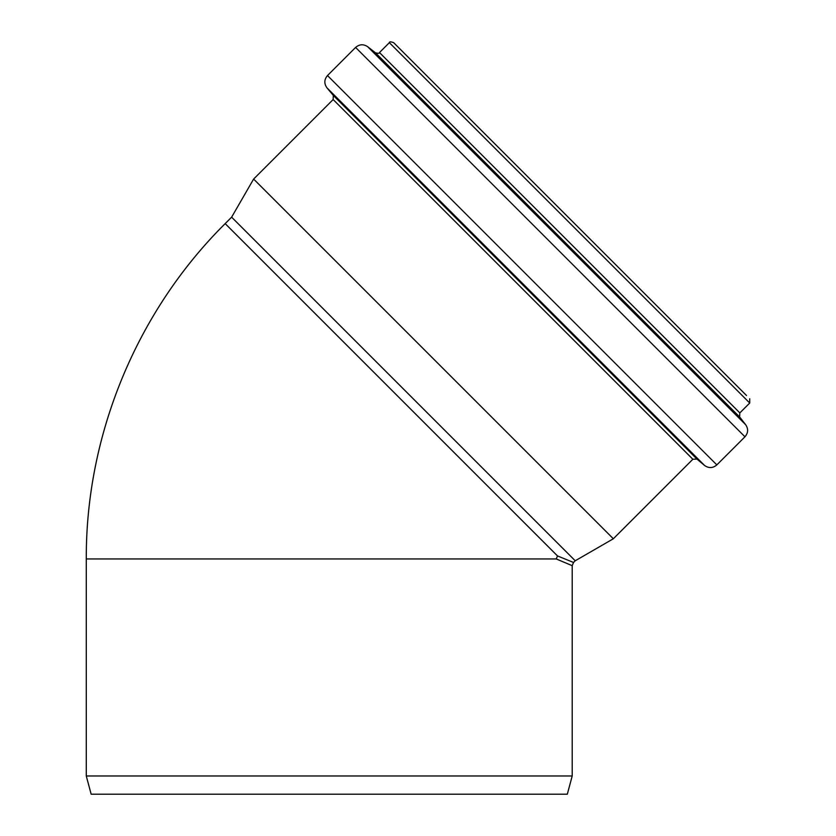 <?xml version="1.0" encoding="UTF-8"?>
<svg xmlns="http://www.w3.org/2000/svg" width="836" height="836" viewBox="0 0 836 836"><rect width="100%" height="100%" fill="white"/><g stroke="black" fill="none" stroke-linecap="round" stroke-linejoin="round"><path stroke-width="1.25" d="M572.211 775.975L567.32 794.2L91.155 794.2L86.275 775.975L572.211 775.975L572.211 565.69L556.253 558.95L557.507 555.94L573.538 562.461L575.231 560.778L231.624 217.172L225.177 223.62L557.507 555.94M746.506 395.512L393.662 42.667C390.757 41.601 389.325 41.601 389.367 42.667L379.481 52.553C379.596 53.452 378.259 53.535 375.469 52.804L367.662 46.701C363.461 43.921 359.438 44.172 355.603 47.443L327.493 75.553C324.149 79.514 323.971 83.61 326.96 87.853L704.539 465.443C708.782 468.432 712.878 468.254 716.839 464.9L327.493 75.553M749.725 398.73L749.725 403.025L739.839 412.911L379.481 52.553M716.839 464.9L744.96 436.789C748.23 432.954 748.471 428.941 745.691 424.74L739.599 416.934L739.839 412.911M575.231 560.778L613.331 538.771L692.856 459.257L696.952 459.079L704.539 465.443M613.331 538.771L253.621 179.061L333.146 99.536L692.856 459.257M225.177 223.62C136.905 311.17 85.774 434.626 86.275 558.95L556.253 558.95M749.725 403.025L389.367 42.667M739.599 416.934L375.469 52.804M745.691 424.74L367.662 46.701M744.96 436.789L355.603 47.443M696.952 459.079L333.324 95.44L326.96 87.853M572.2 565.679L573.538 562.461M86.275 775.975L86.275 558.95M333.324 95.44L333.146 99.536M231.624 217.172L253.621 179.061"/></g></svg>

